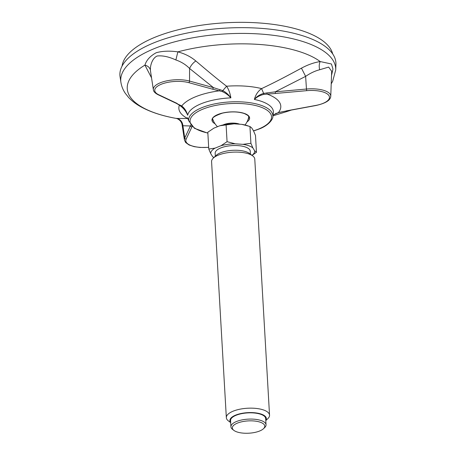 <?xml version="1.0" encoding="UTF-8"?>
<svg xmlns="http://www.w3.org/2000/svg" width="456" height="456" viewBox="0 0 456 456"><rect width="100%" height="100%" fill="white"/><g stroke="black" fill="none" stroke-linecap="round" stroke-linejoin="round"><path stroke-width="0.68" d="M176.483 118.463L187.975 118.492M176.535 103.432L181.75 105.963L183.164 107.228C185.147 109.138 186.664 111.8 187.712 115.225C185.814 110.911 183.033 107.576 179.362 105.222L178.49 104.43M151.546 77.851L144.928 65.117C146.479 60.078 150.263 55.94 156.288 52.697C162.558 50.992 169.752 50.719 177.863 51.864C184.891 53.74 190.876 56.772 195.829 60.973C206.967 70.423 216.076 78.118 226.586 86.218C228.65 89.222 230.08 93.104 230.873 97.858C228.376 95.087 225.469 92.984 222.157 91.542L212.65 89.199L213.454 87.626L222.802 90.624L226.586 86.218A51.237 19.443 -3.3 0 1 261.601 88.601C275.361 82.154 287.132 75.878 301.445 68.161C307.823 64.735 314.076 62.535 320.192 61.554L331.444 63.988L332.96 69.021L331.529 75.365M331.677 71.273L328.656 67.089L319.673 69.745C315.079 70.908 310.393 73.114 305.628 76.374L306.455 89.028L275.242 91.833L275.452 93.474L263.847 94.375C260 95.293 256.848 96.986 254.391 99.454C255.571 94.837 257.976 91.217 261.601 88.601L263.631 93.406L275.242 91.833L305.628 76.374L301.445 68.161M335.935 64.353A108.186 41.051 176.7 0 0 225.555 28.124A108.186 41.051 176.7 0 0 120.065 76.802L120.908 82.325A107.662 40.852 -3.3 0 1 225.885 33.881A107.662 40.852 -3.3 0 1 335.73 69.939L335.935 64.353M192.061 126.534L191.799 127.138L190.409 125.97L190.785 125.24M176.78 118.326C180.422 119.409 182.468 121.883 182.913 125.748L182.132 124.972L184.435 140.003A22.008 8.351 -3.3 0 1 184.76 137.997L182.913 125.748L190.409 125.97L184.76 137.997A1.351 1.225 25.2 0 0 186.145 139.165L191.799 127.138M195.829 60.973C193.042 62.877 190.961 65.379 189.582 68.474C185.809 64.632 181.237 61.794 175.868 59.958C168.743 56.698 162.507 55.381 157.166 56.008C152.384 58.054 150.075 65.464 150.417 70.195L150.565 71.438M189.582 68.474L213.454 87.626L189.542 81.071L189.582 68.474M272.899 115.037L278.422 112.541L286.385 110.968L278.662 112.609L272.899 115.054M179.943 105.239L179.362 105.222A51.237 19.443 -3.3 0 0 187.513 118.417L188.043 118.634M187.479 117.728L188.681 120.789A42.163 16 -3.3 0 1 229.807 101.939A42.163 16 -3.3 0 1 272.83 115.938L273.127 113.977A42.961 16.302 -3.3 0 0 254.391 99.454C256.597 96.604 259.675 94.586 263.631 93.406L263.847 94.375M175.868 59.958L177.863 51.864A101.625 38.56 -3.3 0 1 320.192 61.554C319.114 63.84 318.943 66.57 319.673 69.745M120.908 82.325C121.552 86.287 123.006 89.929 125.263 93.263L128.524 97.379C131.898 100.975 136.008 104.11 140.853 106.789C150.241 111.959 161.846 115.801 175.663 118.315A101.625 38.56 -3.3 0 1 144.928 65.117C148 65.966 149.836 67.665 150.417 70.195M222.157 91.542L222.802 90.624C225.897 92.249 228.587 94.66 230.873 97.858A42.961 16.302 -3.3 0 0 187.712 115.225L185.535 110.512L182.725 107.166M278.929 112.17L278.422 112.541A50.656 19.22 -3.3 0 0 266.988 94.044L266.965 92.802M220.06 89.604L219.416 90.807A50.656 19.22 -3.3 0 0 181.75 105.963L180.616 105.478M244.997 124.984A18.662 18.662 0 0 0 248.714 117.163A18.098 6.869 176.7 0 0 248.754 116.924M212.707 119.005A18.098 6.869 176.7 0 0 212.775 119.238A18.662 18.662 0 0 0 217.501 126.705M222.99 124.984A10.904 4.138 -3.3 0 1 239.651 124.209M263.477 428.72L264.645 427.614A17.579 6.669 176.7 0 0 266.036 424.792A17.579 6.669 176.7 0 0 265.597 423.47A17.579 6.669 176.7 0 0 246.325 419.281A17.579 6.669 176.7 0 0 230.93 426.816A17.579 6.669 176.7 0 0 231.369 428.133A17.579 6.669 176.7 0 0 232.634 429.455L233.922 430.424A16.228 6.156 176.7 0 0 248.908 433.2A16.228 6.156 176.7 0 0 263.477 428.72A16.228 6.156 176.7 0 0 249.979 420.837A16.228 6.156 176.7 0 0 232.754 429.204A16.228 6.156 176.7 0 0 233.922 430.424M265.791 420.597L267.837 418.659A21.637 8.208 176.7 0 0 269.542 415.188A21.637 8.208 176.7 0 0 269.006 413.569A21.637 8.208 176.7 0 0 245.288 408.405A21.637 8.208 176.7 0 0 226.341 417.679A21.637 8.208 176.7 0 0 226.877 419.303A21.637 8.208 176.7 0 0 228.433 420.934L230.69 422.621M265.78 420.409A18.257 6.925 176.7 0 0 248.366 412.612A18.257 6.925 176.7 0 0 230.348 421.977A18.257 6.925 176.7 0 0 230.679 422.433M226.341 417.679L211.578 161.612A21.637 8.208 -3.3 0 1 213.283 158.141L216.212 155.365A18.257 6.925 -3.3 0 1 232.6 150.326A18.257 6.925 -3.3 0 1 249.455 153.45L252.687 155.872A21.637 8.208 -3.3 0 1 254.243 157.497A21.637 8.208 -3.3 0 1 254.779 159.121L269.542 415.188M213.283 158.141A21.637 8.208 -3.3 0 1 232.702 152.173A21.637 8.208 -3.3 0 1 252.687 155.872M252.043 155.388L256.46 152.287L254.67 150.828A22.008 8.351 -3.3 0 1 251.963 155.331M213.938 157.525A22.008 8.351 -3.3 0 1 212.542 156.568L213.75 157.696M208.78 149.038L210.746 153.666A22.008 8.351 -3.3 0 1 215.061 148.132L208.78 149.038L207.811 132.229L213.91 128.147L219.815 125.77L234.082 123.827L241.771 124.351L249.939 126.489L251.729 127.942L253.519 130.844L255.491 135.472L256.46 152.287M227.065 141.679L220.966 145.76A22.008 8.351 -3.3 0 1 235.233 143.817L227.065 141.679L226.096 124.864M250.908 143.304L242.923 144.341A22.008 8.351 -3.3 0 1 252.88 147.932L250.908 143.304L249.939 126.489M219.815 125.77A22.008 8.351 -3.3 0 1 234.082 123.827M241.771 124.351A22.008 8.351 -3.3 0 1 246.679 125.446L248.212 125.924M215.329 156.203L215.158 153.262A17.579 6.669 -3.3 0 1 230.554 145.726A17.579 6.669 -3.3 0 1 249.825 149.916A17.579 6.669 -3.3 0 1 250.258 151.238L250.429 154.179M230.93 426.816L230.571 420.569A17.579 6.669 -3.3 0 1 245.966 413.033A17.579 6.669 -3.3 0 1 265.238 417.229A17.579 6.669 -3.3 0 1 265.671 418.545L266.036 424.792M252.88 147.932L254.67 150.828M235.233 143.817L242.923 144.341M215.061 148.132L220.966 145.76M212.542 156.568L210.746 153.666M122.083 66.074A105.752 40.128 -3.3 0 1 225.247 22.8A105.752 40.128 -3.3 0 1 332.698 53.928M207.856 133.021A40.812 15.487 -3.3 0 1 198.924 110.979A40.812 15.487 -3.3 0 1 258.512 106.334A40.812 15.487 -3.3 0 1 258.518 129.076A40.812 15.487 -3.3 0 1 253.507 130.826M247.004 121.917A18.856 7.154 176.7 0 0 244.598 113.521A18.856 7.154 176.7 0 0 219.211 113.994A18.856 7.154 176.7 0 0 215.027 123.764M291.395 110.05A101.625 38.56 -3.3 0 1 285.479 111.982L291.412 110.05M208.677 147.271A20.662 7.843 -3.3 0 1 186.145 139.165M286.214 110.899L315.78 105.427A20.662 7.843 -3.3 0 0 328.964 95.635A20.662 7.843 -3.3 0 0 306.66 90.67L306.455 89.028A22.008 8.351 -3.3 0 1 330.76 96.267L331.677 71.261M150.543 71.301L153.358 89.712A22.008 8.351 -3.3 0 1 165.505 81.145A22.008 8.351 -3.3 0 1 189.542 81.071A1.351 0.832 105.3 0 1 188.733 82.644A20.662 7.843 -3.3 0 0 161.333 84.223A20.662 7.843 -3.3 0 0 158.694 94.734L177.179 103.472M212.65 89.199L188.733 82.644M306.66 90.67L275.452 93.474M330.76 96.267C330.56 100.252 325.624 103.33 315.951 105.507A1.351 0.393 -100.5 0 1 315.78 105.427M275.68 113.527L275.886 113.242M182.554 107.057L176.523 103.444L158.044 94.706A1.351 1.026 -64.7 0 0 158.694 94.734M182.406 106.881L183.164 107.228M248.053 119.506A18.098 6.869 176.7 0 0 248.822 117.329C247.984 116.326 250.35 116.468 244.302 113.533C237.952 111.526 230.685 111.384 222.499 113.116C214.907 115.807 211.635 117.904 212.69 119.415A18.098 6.869 176.7 0 0 213.704 121.49M188.681 120.789L194.495 128.33L207.862 133.169M253.57 130.952L258.951 129.082C268.726 125.571 273.583 118.68 272.83 115.938M272.836 115.858L285.479 111.982M335.73 69.939L332.663 81.305L331.216 83.83M176.518 118.474L175.663 118.315M176.426 118.446L176.415 118.446C177.43 118.64 181.528 120.487 182.132 124.972M315.951 105.507L286.391 110.979M153.358 89.712C153.484 91.474 155.04 93.138 158.044 94.706M185.558 110.551L182.554 107.063M184.435 140.003L185.632 142.506L189.075 144.979L194.17 146.65L199.973 147.465L208.683 147.374"/></g></svg>
